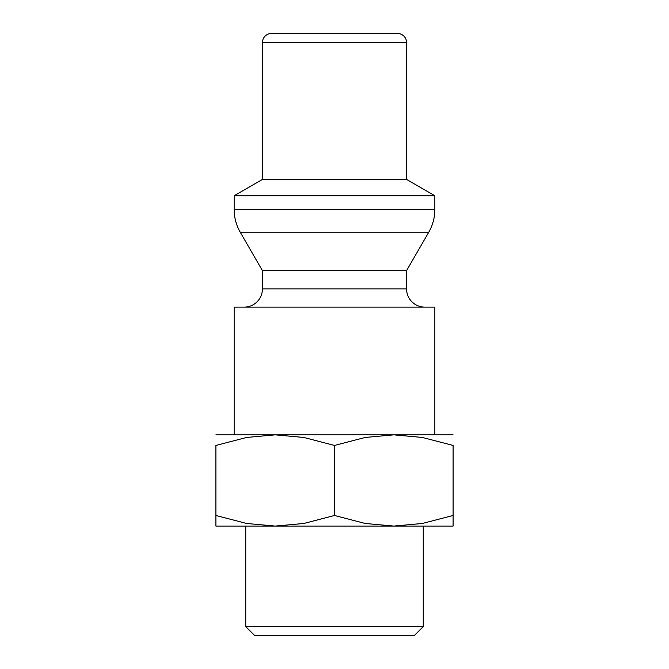 <?xml version="1.0" encoding="UTF-8"?>
<svg xmlns="http://www.w3.org/2000/svg" width="669" height="669" viewBox="0 0 669 669"><rect width="100%" height="100%" fill="white"/><g stroke="black" fill="none" stroke-linecap="round" stroke-linejoin="round"><path stroke-width="1" d="M434.85 434.85L434.85 307.13L234.15 307.13L234.15 434.85M424.815 307.13A18.247 18.247 0 0 1 406.568 288.883L262.432 288.883A18.247 18.247 0 0 1 244.185 307.13M406.568 42.573L262.432 42.573A9.123 9.123 0 0 1 271.555 33.45L397.445 33.45A9.123 9.123 0 0 1 406.568 42.573L406.568 179.417L434.85 195.741L434.85 209.439A45.617 45.617 0 0 1 428.737 232.243L406.568 270.644L262.432 270.644L262.432 288.883M428.737 232.243L240.263 232.243A45.617 45.617 0 0 1 234.15 209.439L434.85 209.439M434.85 195.741L234.15 195.741L234.15 209.439M406.568 179.417L262.432 179.417L234.15 195.741M453.097 434.85L393.798 434.85L422.365 437.451L453.097 445.445L453.097 515.481C453.097 529.664 453.097 529.664 453.097 515.465L422.365 523.476L393.798 526.077L365.232 523.476L334.5 515.481L303.768 523.476L275.202 526.077L246.635 523.476L215.903 515.481C215.903 529.664 215.903 529.664 215.903 515.465L215.903 445.445L246.635 437.451L275.202 434.85L303.768 437.451L334.5 445.445L365.232 437.451L393.798 434.85L215.903 434.85M453.097 526.077L215.903 526.077M245.757 626.594L254.713 635.55L414.287 635.55L423.243 626.594L245.757 626.594L245.757 526.077M453.097 445.462C453.097 431.262 453.097 431.262 453.097 445.462M215.903 445.462C215.903 431.262 215.903 431.262 215.903 445.462M334.5 445.445L334.5 515.481M262.432 270.644L240.263 232.243M262.432 42.573L262.432 179.417M423.243 526.077L423.243 626.594M406.568 270.644L406.568 288.883"/></g></svg>
